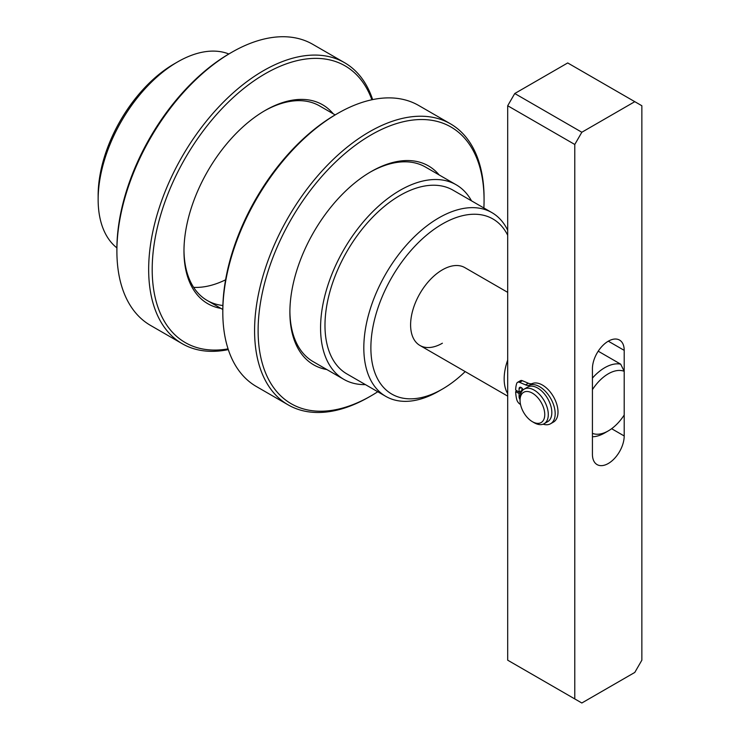 <?xml version="1.0" encoding="UTF-8"?>
<svg xmlns="http://www.w3.org/2000/svg" width="740" height="740" viewBox="0 0 740 740"><rect width="100%" height="100%" fill="white"/><g stroke="black" fill="none" stroke-linecap="round" stroke-linejoin="round"><path stroke-width="1.11" d="M98.142 199.523L98.142 195.443A107.346 61.975 -60 0 1 174.048 63.964L177.582 61.929A112.341 64.861 120 0 0 98.142 199.523A112.341 64.861 120 0 0 116.892 247.882M507.696 235.255A101.112 58.377 120 0 0 442.381 223.98A101.112 58.377 120 0 0 370.879 347.809A101.112 58.377 120 0 0 442.381 389.092L438.848 391.127A106.098 61.254 -60 0 1 385.799 396.381A106.098 61.254 -60 0 1 369.528 311.364A106.098 61.254 -60 0 1 438.848 217.865A106.098 61.254 -60 0 1 491.897 212.611A106.098 61.254 -60 0 1 507.696 230.316M507.696 292.356L464.85 267.621A44.937 25.946 120 0 0 442.381 269.841A44.937 25.946 120 0 0 413.022 309.44A44.937 25.946 120 0 0 419.913 345.45A44.937 25.946 120 0 0 442.381 343.221M491.897 212.611L453.056 190.189A106.098 61.254 120 0 0 400.007 195.443A106.098 61.254 120 0 0 330.697 288.942A106.098 61.254 120 0 0 346.958 373.959L385.799 396.381M471.519 200.845A112.341 64.861 120 0 0 456.182 184.778A112.341 64.861 120 0 0 400.007 190.347A112.341 64.861 120 0 0 326.618 289.34A112.341 64.861 120 0 0 343.841 379.361A112.341 64.861 120 0 0 365.421 384.615M228.836 53.983A112.341 64.861 120 0 0 177.582 61.929L174.048 63.964M438.848 391.127L442.381 389.092A101.112 58.377 120 0 0 465.192 371.6M534.169 422.725L532.412 421.698A17.473 10.092 -120 0 0 544.76 414.567A17.473 10.092 -120 0 0 532.412 393.162A17.473 10.092 -120 0 0 520.054 400.294A17.473 10.092 -120 0 0 532.412 421.698L534.169 422.725A19.971 11.535 60 0 0 544.159 423.706L547.692 421.671A19.971 11.535 60 0 0 550.754 405.668A19.971 11.535 60 0 0 537.702 388.065A19.971 11.535 60 0 0 527.712 387.075L524.188 389.12A19.971 11.535 60 0 1 534.169 390.11A19.971 11.535 60 0 1 547.221 407.703A19.971 11.535 60 0 1 544.159 423.706M520.054 400.294L520.054 398.259A19.971 11.535 60 0 1 524.188 389.12M507.696 393.661A44.937 25.946 -60 0 1 504.162 378.899A44.937 25.946 -60 0 1 507.696 360.047M592.426 378.103A39.942 23.06 -60 0 1 620.675 364.163L598.216 351.195M620.675 364.163L624.199 371.304A34.947 20.184 120 0 0 592.426 389.647L592.426 433.372A34.947 20.184 120 0 0 608.317 430.874A34.947 20.184 120 0 0 624.199 415.02L624.199 371.304M608.317 430.874L604.784 432.909A39.942 23.06 -60 0 1 592.426 436.757M574.777 144.476L574.777 698.921L507.696 660.191L507.696 105.746L514.753 93.517L567.71 62.946L634.791 101.676L581.834 132.247L574.777 144.476L507.696 105.746M574.777 698.921L581.834 703L634.791 672.429L641.857 660.191L641.857 105.746L634.791 101.676M592.426 454.314L592.426 368.705A22.468 12.969 -60 0 1 602.231 346.089A22.468 12.969 -60 0 1 619.547 340.076A22.468 12.969 -60 0 1 624.199 350.353L624.199 435.971A22.468 12.969 -60 0 1 614.394 458.578A22.468 12.969 -60 0 1 597.078 464.6A22.468 12.969 -60 0 1 592.426 454.314M514.753 93.517L581.834 132.247M521.913 388.056L521.913 390.489L519.082 392.117L519.082 388.731A2.997 1.73 60 0 1 519.702 387.362A2.997 1.73 60 0 1 521.201 387.51A2.997 1.73 60 0 1 523.078 389.915M519.082 392.117L515.651 390.008A32.209 18.593 60 0 1 516.705 383.486A4.995 2.886 60 0 1 517.574 382.339A4.995 2.886 60 0 1 519.61 382.358L525.483 384.856A11.267 6.503 -120 0 0 529.581 385.133A22.006 12.71 60 0 1 539.617 386.696A22.006 12.71 60 0 1 553.992 406.084A22.006 12.71 60 0 1 550.625 423.724A22.006 12.71 60 0 1 543.123 424.196M517.574 382.339L520.396 380.712A4.995 2.886 60 0 1 522.431 380.73L528.314 383.228A11.267 6.503 -120 0 0 532.412 383.505A22.006 12.71 60 0 1 542.438 385.059A22.006 12.71 60 0 1 556.822 404.456A22.006 12.71 60 0 1 553.446 422.096L550.625 423.724M521.339 392.2L519.082 393.504L515.651 391.645L517.02 390.85M520.673 391.201L521.607 391.71M520.534 404.549L519.61 403.864A4.995 2.886 60 0 1 516.705 399.378A32.209 18.593 60 0 1 515.651 391.645M520.054 399.498A2.997 1.73 60 0 1 519.082 396.89L519.082 393.504M116.892 251.11L116.892 249.075A159.775 92.25 -60 0 1 229.863 53.382L231.629 52.364A162.273 93.693 120 0 0 116.892 251.11A162.273 93.693 120 0 0 150.498 325.397L182.271 343.739A162.273 93.693 -60 0 1 157.851 212.195A162.273 93.693 -60 0 1 265.762 69.384A162.273 93.693 -60 0 1 344.544 62.678A162.273 93.693 -60 0 1 372.655 99.604M344.544 62.678L312.77 44.326A162.273 93.693 120 0 0 233.988 51.032A162.273 93.693 120 0 0 231.629 52.364M371.887 99.761A159.775 92.25 120 0 0 267.492 72.455A159.775 92.25 120 0 0 153.976 245.384A159.775 92.25 120 0 0 228.068 348.873M228.309 349.613A162.273 93.693 -60 0 1 182.271 343.739M220.909 308.395A114.839 66.304 -60 0 1 183.973 251.11A114.839 66.304 -60 0 1 265.17 110.464A114.839 66.304 -60 0 1 266.835 109.52A114.839 66.304 -60 0 1 333.25 113.812M335.155 114.904L319.578 105.913A112.341 64.861 120 0 0 265.04 110.556A112.341 64.861 120 0 0 264.282 110.982M183.973 250.083A112.341 64.861 120 0 0 207.237 300.496A112.341 64.861 120 0 0 222.879 305.5M225.598 279.812A112.341 64.861 -60 0 1 193.64 287.351M222.805 312.262L222.805 310.217A159.775 92.25 -60 0 1 335.784 114.534L337.551 113.516A162.273 93.693 120 0 0 222.805 312.262A162.273 93.693 120 0 0 256.419 386.548L288.193 404.891A162.273 93.693 -60 0 1 254.579 330.604A162.273 93.693 -60 0 1 325.415 167.296A162.273 93.693 -60 0 1 450.466 123.83A162.273 93.693 -60 0 1 484.071 198.107L484.071 200.151A159.775 92.25 120 0 0 371.091 134.921A159.775 92.25 120 0 0 258.112 330.604A159.775 92.25 120 0 0 371.091 395.835A159.775 92.25 120 0 0 377.77 391.747M450.466 123.83L418.683 105.478A162.273 93.693 120 0 0 337.551 113.516M326.83 369.547A114.839 66.304 -60 0 1 289.886 312.262A114.839 66.304 -60 0 1 371.091 171.615A114.839 66.304 -60 0 1 439.171 174.964M289.895 311.235A112.341 64.861 120 0 0 313.159 361.647L343.841 379.361M483.877 207.977A159.775 92.25 120 0 0 484.071 200.151M371.091 395.835L369.325 396.853A162.273 93.693 -60 0 1 288.193 404.891M456.182 184.778L425.5 167.064A112.341 64.861 120 0 0 370.204 172.133M608.317 341.186L624.199 350.353M611.619 428.71L624.199 435.971M529.581 385.133L532.412 383.505M525.483 384.856L528.314 383.228M519.61 382.358L522.431 380.73M519.082 388.731L521.201 387.51M519.082 396.89L520.165 396.261M222.805 309.486L207.237 300.496M507.696 396.131L419.913 345.45"/></g></svg>
